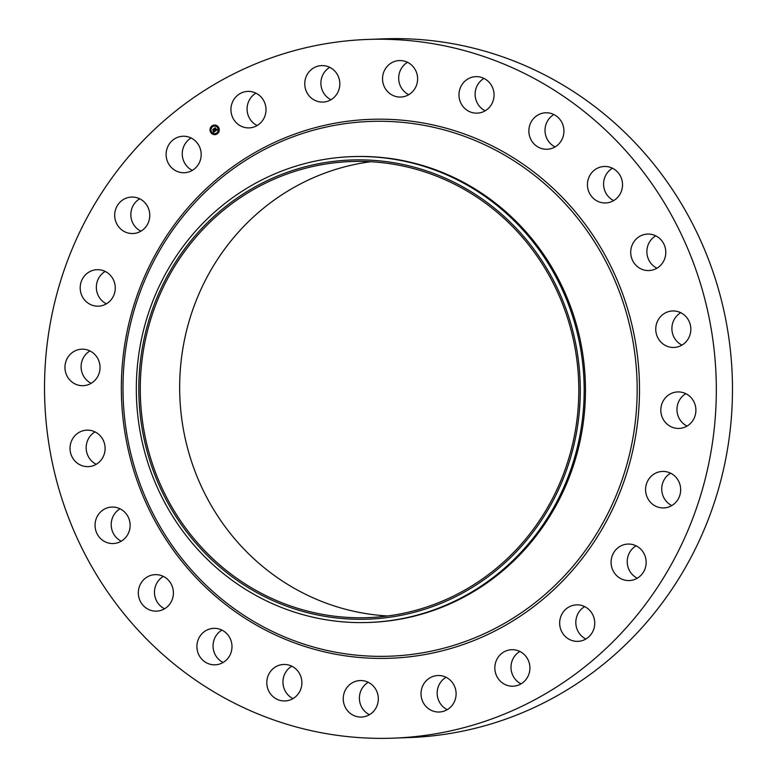 <?xml version="1.0" encoding="UTF-8"?>
<svg xmlns="http://www.w3.org/2000/svg" width="777" height="777" viewBox="0 0 777 777"><rect width="100%" height="100%" fill="white"/><g stroke="black" fill="none" stroke-linecap="round" stroke-linejoin="round"><path stroke-width="1.17" d="M230.944 108.829A18.259 17.541 87.9 0 1 247.795 91.404A18.259 17.541 87.9 0 1 265.996 110.48A18.259 17.541 87.9 0 1 249.155 127.894A18.259 17.541 87.9 0 1 230.944 108.829M257.148 125.544A18.259 17.541 87.9 0 1 247.096 108.226A18.259 17.541 87.9 0 1 255.944 93.153M367.366 39.452L383.517 38.85A349.592 335.878 87.9 0 1 410.761 38.986A349.592 335.878 87.9 0 1 732.478 389.831A349.592 335.878 87.9 0 1 409.634 737.548L393.483 738.15A349.592 335.878 87.9 0 1 366.239 738.014A349.592 335.878 87.9 0 1 44.522 387.169A349.592 335.878 87.9 0 1 367.366 39.452A349.592 335.878 87.9 0 1 394.609 39.588A349.592 335.878 87.9 0 1 716.326 390.433A349.592 335.878 87.9 0 1 393.483 738.15M351.544 156.653L352.816 156.614A233.061 223.922 87.9 0 1 370.979 156.701A233.061 223.922 87.9 0 1 585.46 390.598A233.061 223.922 87.9 0 1 370.231 622.406L368.958 622.455A233.061 223.922 87.9 0 1 350.796 622.367A233.061 223.922 87.9 0 1 159.372 491.928A233.061 223.922 87.9 0 1 177.098 254.905A233.061 223.922 87.9 0 1 351.544 156.653A233.061 223.922 87.9 0 1 369.706 156.74A233.061 223.922 87.9 0 1 561.13 287.189A233.061 223.922 87.9 0 1 543.405 524.213A233.061 223.922 87.9 0 1 368.958 622.455M540.083 522.319A229.739 220.726 87.9 0 1 232.537 577.078A229.739 220.726 87.9 0 1 179.001 256.847A229.739 220.726 87.9 0 1 486.548 202.088A229.739 220.726 87.9 0 1 540.083 522.319M368.803 161.626A228.205 219.26 87.9 0 1 578.816 390.646A228.205 219.26 87.9 0 1 368.065 617.628A228.205 219.26 87.9 0 1 350.281 617.54A228.205 219.26 87.9 0 1 140.278 388.519A228.205 219.26 87.9 0 1 351.019 161.538A228.205 219.26 87.9 0 1 368.803 161.626M387.723 615.967A228.205 219.26 87.9 0 1 179.827 396.299A228.205 219.26 87.9 0 1 370.746 161.723M330.973 99.728A18.259 17.541 87.9 0 1 321.697 77.719A18.259 17.541 87.9 0 1 329.759 67.346M408.751 94.697A18.259 17.541 87.9 0 1 401.408 68.366A18.259 17.541 87.9 0 1 407.536 62.306M485.188 110.79A18.259 17.541 87.9 0 1 480.788 80.818A18.259 17.541 87.9 0 1 483.984 78.399M555.079 146.911A18.259 17.541 87.9 0 1 545.027 131.07A18.259 17.541 87.9 0 1 553.875 114.53M613.665 200.602A18.259 17.541 87.9 0 1 603.603 184.761A18.259 17.541 87.9 0 1 612.451 168.22M656.944 268.201A18.259 17.541 87.9 0 1 646.882 252.36A18.259 17.541 87.9 0 1 655.73 235.82M681.973 345.105A18.259 17.541 87.9 0 1 671.911 329.263A18.259 17.541 87.9 0 1 680.759 312.713M687.033 426.068A18.259 17.541 87.9 0 1 685.1 424.951A18.259 17.541 87.9 0 1 685.829 393.677M671.804 505.565A18.259 17.541 87.9 0 1 666.355 501.388A18.259 17.541 87.9 0 1 670.59 473.183M637.295 578.195A18.259 17.541 87.9 0 1 629.215 570.104A18.259 17.541 87.9 0 1 636.091 545.813M585.887 639.005A18.259 17.541 87.9 0 1 576.233 626.437A18.259 17.541 87.9 0 1 584.673 606.614M521.056 683.847A18.259 17.541 87.9 0 1 511.004 666.52A18.259 17.541 87.9 0 1 519.852 651.456M447.241 709.654A18.259 17.541 87.9 0 1 437.975 687.645A18.259 17.541 87.9 0 1 446.027 677.272M369.463 714.694A18.259 17.541 87.9 0 1 362.121 688.364A18.259 17.541 87.9 0 1 368.249 682.303M293.016 698.601A18.259 17.541 87.9 0 1 288.617 668.618A18.259 17.541 87.9 0 1 291.812 666.21M223.125 662.47A18.259 17.541 87.9 0 1 213.063 646.629A18.259 17.541 87.9 0 1 221.921 630.089M164.549 608.779A18.259 17.541 87.9 0 1 154.487 592.938A18.259 17.541 87.9 0 1 163.335 576.398M121.27 541.181A18.259 17.541 87.9 0 1 111.208 525.349A18.259 17.541 87.9 0 1 120.056 508.799M96.241 464.287A18.259 17.541 87.9 0 1 86.179 448.446A18.259 17.541 87.9 0 1 95.027 431.895M91.171 383.323A18.259 17.541 87.9 0 1 89.238 382.206A18.259 17.541 87.9 0 1 89.967 350.932M106.41 303.817A18.259 17.541 87.9 0 1 100.961 299.631A18.259 17.541 87.9 0 1 105.196 271.435M140.909 231.187A18.259 17.541 87.9 0 1 132.828 223.096A18.259 17.541 87.9 0 1 139.705 198.805M192.327 170.386A18.259 17.541 87.9 0 1 182.673 157.809A18.259 17.541 87.9 0 1 191.113 137.995M455.303 699.281A18.259 17.541 87.9 0 1 439.248 712.014A18.259 17.541 87.9 0 1 421.824 688.247A18.259 17.541 87.9 0 1 437.878 675.524A18.259 17.541 87.9 0 1 455.303 699.281M385.266 68.968A18.259 17.541 87.9 0 1 399.388 60.557A18.259 17.541 87.9 0 1 415.277 69.755A18.259 17.541 87.9 0 1 414.879 88.636A18.259 17.541 87.9 0 1 400.757 97.047A18.259 17.541 87.9 0 1 384.868 87.859A18.259 17.541 87.9 0 1 385.266 68.968M375.592 708.634A18.259 17.541 87.9 0 1 361.46 717.045A18.259 17.541 87.9 0 1 345.58 707.847A18.259 17.541 87.9 0 1 345.979 688.966A18.259 17.541 87.9 0 1 360.101 680.555A18.259 17.541 87.9 0 1 375.99 689.743A18.259 17.541 87.9 0 1 375.592 708.634M464.646 81.42A18.259 17.541 87.9 0 1 475.825 76.651A18.259 17.541 87.9 0 1 492.725 87.995A18.259 17.541 87.9 0 1 488.383 108.382A18.259 17.541 87.9 0 1 477.195 113.141A18.259 17.541 87.9 0 1 460.295 101.806A18.259 17.541 87.9 0 1 464.646 81.42M296.212 696.182A18.259 17.541 87.9 0 1 285.023 700.951A18.259 17.541 87.9 0 1 268.123 689.607A18.259 17.541 87.9 0 1 272.474 669.22A18.259 17.541 87.9 0 1 283.663 664.461A18.259 17.541 87.9 0 1 300.563 675.796A18.259 17.541 87.9 0 1 296.212 696.182M538.286 114.811A18.259 17.541 87.9 0 1 545.726 112.782A18.259 17.541 87.9 0 1 563.354 126.379A18.259 17.541 87.9 0 1 554.525 147.232A18.259 17.541 87.9 0 1 547.086 149.262A18.259 17.541 87.9 0 1 529.458 135.664A18.259 17.541 87.9 0 1 538.286 114.811M222.572 662.791A18.259 17.541 87.9 0 1 215.132 664.821A18.259 17.541 87.9 0 1 197.494 651.223A18.259 17.541 87.9 0 1 206.323 630.37A18.259 17.541 87.9 0 1 213.762 628.34A18.259 17.541 87.9 0 1 231.4 641.938A18.259 17.541 87.9 0 1 222.572 662.791M601.165 166.88A18.259 17.541 87.9 0 1 604.302 166.472A18.259 17.541 87.9 0 1 622.377 182.41A18.259 17.541 87.9 0 1 608.809 202.544A18.259 17.541 87.9 0 1 605.672 202.952A18.259 17.541 87.9 0 1 587.587 187.014A18.259 17.541 87.9 0 1 601.165 166.88M159.683 610.722A18.259 17.541 87.9 0 1 156.546 611.14A18.259 17.541 87.9 0 1 138.471 595.192A18.259 17.541 87.9 0 1 152.049 575.058A18.259 17.541 87.9 0 1 155.186 574.65A18.259 17.541 87.9 0 1 173.261 590.598A18.259 17.541 87.9 0 1 159.683 610.722M649.009 234.071A18.259 17.541 87.9 0 1 665.802 252.399A18.259 17.541 87.9 0 1 648.95 270.551A18.259 17.541 87.9 0 1 647.523 270.551A18.259 17.541 87.9 0 1 630.72 252.224A18.259 17.541 87.9 0 1 647.581 234.071A18.259 17.541 87.9 0 1 649.009 234.071M111.849 543.531A18.259 17.541 87.9 0 1 95.047 525.203A18.259 17.541 87.9 0 1 111.907 507.051A18.259 17.541 87.9 0 1 113.325 507.06A18.259 17.541 87.9 0 1 130.128 525.378A18.259 17.541 87.9 0 1 113.267 543.541A18.259 17.541 87.9 0 1 111.849 543.531M678.544 311.81A18.259 17.541 87.9 0 1 690.675 331.682A18.259 17.541 87.9 0 1 673.97 347.455A18.259 17.541 87.9 0 1 668.035 346.61A18.259 17.541 87.9 0 1 655.905 326.748A18.259 17.541 87.9 0 1 672.61 310.965A18.259 17.541 87.9 0 1 678.544 311.81M82.313 465.792A18.259 17.541 87.9 0 1 70.173 445.93A18.259 17.541 87.9 0 1 86.878 430.147A18.259 17.541 87.9 0 1 92.813 430.992A18.259 17.541 87.9 0 1 104.953 450.864A18.259 17.541 87.9 0 1 88.248 466.637A18.259 17.541 87.9 0 1 82.313 465.792M687.762 394.794A18.259 17.541 87.9 0 1 695.298 414.976A18.259 17.541 87.9 0 1 679.04 428.418A18.259 17.541 87.9 0 1 668.958 425.553A18.259 17.541 87.9 0 1 661.421 405.361A18.259 17.541 87.9 0 1 677.68 391.929A18.259 17.541 87.9 0 1 687.762 394.794M73.087 382.808A18.259 17.541 87.9 0 1 65.559 362.626A18.259 17.541 87.9 0 1 81.818 349.184A18.259 17.541 87.9 0 1 91.9 352.049A18.259 17.541 87.9 0 1 99.427 372.241A18.259 17.541 87.9 0 1 83.178 385.674A18.259 17.541 87.9 0 1 73.087 382.808M676.039 477.369A18.259 17.541 87.9 0 1 679.321 496.746A18.259 17.541 87.9 0 1 663.801 507.925A18.259 17.541 87.9 0 1 650.203 501.991A18.259 17.541 87.9 0 1 646.93 482.614A18.259 17.541 87.9 0 1 662.441 471.435A18.259 17.541 87.9 0 1 676.039 477.369M84.819 300.243A18.259 17.541 87.9 0 1 81.536 280.866A18.259 17.541 87.9 0 1 97.047 269.687A18.259 17.541 87.9 0 1 110.645 275.612A18.259 17.541 87.9 0 1 113.928 294.988A18.259 17.541 87.9 0 1 98.417 306.167A18.259 17.541 87.9 0 1 84.819 300.243M644.172 553.904A18.259 17.541 87.9 0 1 629.302 580.555A18.259 17.541 87.9 0 1 613.072 570.707A18.259 17.541 87.9 0 1 627.942 544.065A18.259 17.541 87.9 0 1 644.172 553.904M116.686 223.698A18.259 17.541 87.9 0 1 131.546 197.057A18.259 17.541 87.9 0 1 147.785 206.896A18.259 17.541 87.9 0 1 132.916 233.537A18.259 17.541 87.9 0 1 116.686 223.698M594.327 619.191A18.259 17.541 87.9 0 1 577.884 641.355A18.259 17.541 87.9 0 1 560.081 627.039A18.259 17.541 87.9 0 1 576.524 604.865A18.259 17.541 87.9 0 1 594.327 619.191M166.531 158.411A18.259 17.541 87.9 0 1 182.964 136.247A18.259 17.541 87.9 0 1 200.767 150.563A18.259 17.541 87.9 0 1 184.334 172.737A18.259 17.541 87.9 0 1 166.531 158.411M529.904 668.774A18.259 17.541 87.9 0 1 513.063 686.198A18.259 17.541 87.9 0 1 494.852 667.122A18.259 17.541 87.9 0 1 511.703 649.708A18.259 17.541 87.9 0 1 529.904 668.774M305.555 78.322A18.259 17.541 87.9 0 1 321.61 65.598A18.259 17.541 87.9 0 1 339.025 89.355A18.259 17.541 87.9 0 1 322.97 102.078A18.259 17.541 87.9 0 1 305.555 78.322M210.8 132.517A4.808 4.623 87.9 0 1 214.462 125.048A4.808 4.623 87.9 0 1 218.755 132.051A4.808 4.623 87.9 0 1 210.8 132.517M211.616 131.954A3.788 3.642 87.9 0 1 214.501 126.068A3.788 3.642 87.9 0 1 217.881 131.585A3.788 3.642 87.9 0 1 211.616 131.954M215.404 131.022L215.316 130.361L216.142 130.322L214.627 128.36L215.394 127.826L216.404 129.934L216.715 129.312L216.492 130.07L216.822 129.273L217.405 129.642L215.404 131.051L215.414 130.41M215.239 130.973L215.2 130.322L215.297 130.963M215.588 130.468L214.326 128.351L215.19 127.758L214.452 128.341L215.928 130.264M213.51 132.372L213.452 131.653L214.598 131.41L214.073 130.585L214.433 131.381L213.626 131.682L214.365 131.362L213.131 130.614L213.976 130.439L213.053 129.477L213.879 128.904L215.258 131.158L213.51 132.372M213.325 132.255L213.277 131.604L213.384 132.255M212.947 130.614L213.5 131.362L213.015 130.604M213.743 130.39L212.723 129.468L213.762 128.807L212.849 129.448L213.393 130.633M213.597 130.701L214.064 130.439L213.131 129.477L213.86 128.972M213.617 131.245L213.219 130.633M213.753 131.731L214.433 131.371M214.17 131.74L214.675 131.4L214.073 130.585M213.51 132.323L213.461 131.692M216.589 130.002L216.841 129.312M215.899 130.526L214.705 128.351L215.375 127.894M214.811 128.496L215.239 127.778M213.316 129.633L212.801 129.458L213.753 128.807M214.501 125.048A4.808 4.623 -92.1 0 0 210.878 132.508A4.808 4.623 -92.1 0 0 214.86 134.654M214.782 133.644L214.86 133.634A3.788 3.642 -92.1 0 0 217.754 127.758A3.788 3.642 -92.1 0 0 214.539 126.068M216.987 133.722L216.968 133.149M211.257 132.517L211.237 131.944M213.928 134.353L213.869 133.78M212.403 126.564L212.383 125.991M210.606 129.293L210.625 128.71M218.123 127.768L218.104 127.195M218.745 130.992L218.725 130.419M215.462 125.932L215.482 125.359M390.928 121.542A267.56 257.07 87.9 0 1 636.936 400.913A267.56 257.07 87.9 0 1 369.221 656.089A267.56 257.07 87.9 0 1 123.222 376.719A267.56 257.07 87.9 0 1 390.928 121.542M391.365 119.454A269.638 259.062 87.9 0 1 639.267 400.99A269.638 259.062 87.9 0 1 369.483 658.148A269.638 259.062 87.9 0 1 121.581 376.612A269.638 259.062 87.9 0 1 391.365 119.454"/></g></svg>
